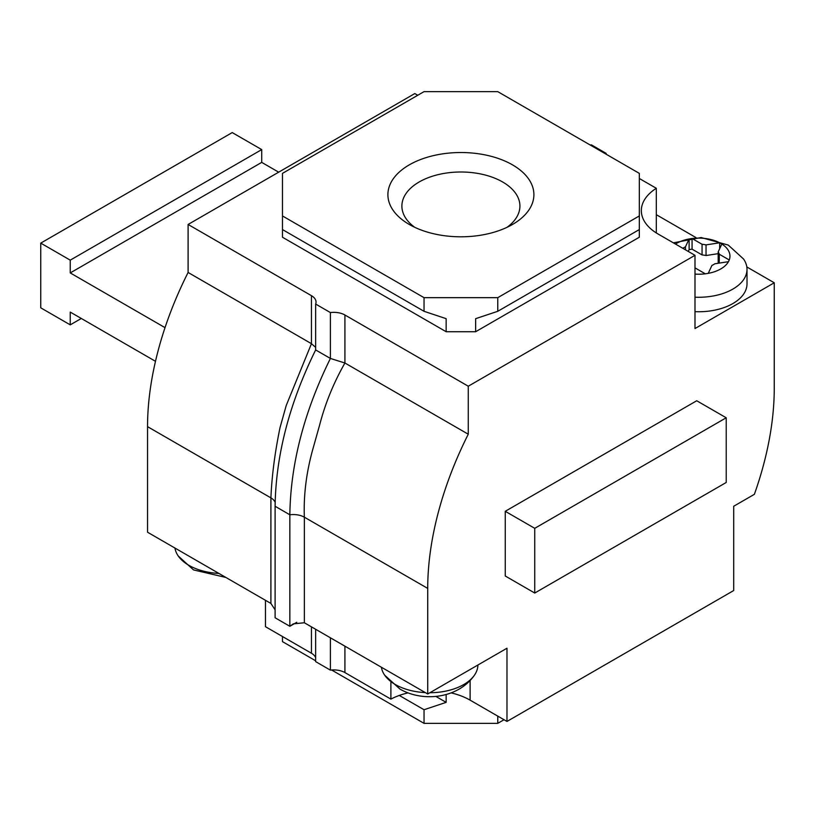 <?xml version="1.0" encoding="UTF-8"?>
<svg xmlns="http://www.w3.org/2000/svg" width="815" height="815" viewBox="0 0 815 815"><rect width="100%" height="100%" fill="white"/><g stroke="black" fill="none" stroke-linecap="round" stroke-linejoin="round"><path stroke-width="1.22" d="M694.991 255.319L468.268 386.218L468.268 434.222A252.334 145.681 -60 0 0 427.722 588.41L427.722 693.983L506.981 648.22L506.981 721.438L733.694 590.539L733.694 506.258L754.374 494.318A252.334 145.681 -60 0 0 774.25 388.348L774.25 282.774L694.991 328.537L694.991 255.319L658.123 234.037A57.345 33.109 180 0 1 641.334 210.627A57.345 33.109 180 0 1 656.32 188.296L639.327 178.485M656.32 232.947L656.32 188.296M409.283 164.864A72.993 42.136 180 0 1 512.513 164.864A72.993 42.136 180 0 1 512.513 224.461L512.513 224.461A72.993 42.136 180 0 1 409.283 224.461A72.993 42.136 180 0 1 409.283 164.864M507.042 227.304A59.016 34.077 0 0 0 519.919 206.073A59.016 34.077 0 0 0 483.478 174.593A59.016 34.077 0 0 0 419.165 181.979A59.016 34.077 0 0 0 401.887 206.073A59.016 34.077 0 0 0 414.754 227.304M315.649 347.373L311.452 343.686L286.218 405.513L280.024 427.6C274.859 452.722 271.823 476.143 270.906 497.873L147.546 426.653L147.546 532.226L270.906 603.446L275.103 609.803M468.268 386.218L344.918 314.998A15.638 9.026 0 0 0 330.401 312.573L315.649 304.056A15.638 9.026 0 0 0 316.037 302.059A15.638 9.026 0 0 0 311.452 295.682L311.452 343.686L188.102 272.465A252.334 145.681 120 0 0 147.546 426.653M265.476 600.309L265.476 626.704L311.452 653.253A15.638 9.026 0 0 1 315.649 657.634M390.894 682.379L390.894 699.117L344.918 672.569A15.638 9.026 -0 0 0 330.401 670.144L315.649 661.627L315.649 629.282M311.452 295.682L188.102 224.461L188.102 272.465M505.249 524.076L505.249 576.001L534.742 593.035L726.216 482.48L726.216 417.779L696.723 400.756L505.249 511.3L505.249 524.076M417.769 95.263L414.815 93.562L188.102 224.461M506.981 721.438L470.112 700.156A57.345 33.109 0 0 0 451.123 692.882M408.009 692.882A57.345 33.109 0 0 0 390.894 699.117M427.722 693.983L304.362 622.762L293.298 623.852L289.845 626.297L275.103 617.78L275.103 506.258C275.827 455.391 289.345 403.293 315.649 349.941L315.649 304.056M427.722 588.41L304.362 517.189C303.486 494.42 306.532 470.999 313.48 446.915L319.684 424.829C325.246 403.405 333.651 382.795 344.918 363.001L330.401 358.447L315.649 349.941M468.268 434.222L344.918 363.001L344.918 314.998M497.761 297.669L639.327 215.944L639.327 237.226L475.644 331.725L446.151 331.725L282.469 237.226L282.469 215.944L424.034 297.669L497.761 297.669L497.761 311.299L475.644 318.665L475.644 331.725M605.912 154.086A15.638 9.026 180 0 1 606.146 153.373L591.405 144.856A15.638 9.026 180 0 1 590.152 144.988M774.25 282.774L746.825 266.943M695.898 237.542L656.32 214.691M446.151 694.492L446.151 702.357L424.034 709.733L424.034 723.353L497.761 723.353L497.761 716.12M446.151 702.357L435.831 696.397M315.649 660.782L282.469 641.629L282.469 636.515M446.151 331.725L446.151 318.665L424.034 311.299L424.034 297.669M639.327 215.944L639.327 173.371L497.761 91.647L424.034 91.647L282.469 173.371L282.469 215.944M497.761 723.353L504.027 719.737M331.644 670.011L424.034 723.353M424.034 709.733L399.289 695.45M424.034 311.299L282.469 229.565M639.327 229.565L497.761 311.299M606.146 154.218L606.146 153.373M304.362 622.762L304.362 517.189A15.638 9.026 0 0 0 289.845 514.774C290.568 463.908 304.087 411.799 330.401 358.447L330.401 312.573M275.103 506.258L289.845 514.774L289.845 626.297L296.762 622.303M330.401 637.788L330.401 670.144M278.669 172.169L261.717 162.379L261.717 149.603L232.224 132.58L40.75 243.125L40.75 307.826L70.243 324.859L81.306 318.471M165.017 327.64L70.243 272.923L261.717 162.379M70.243 272.923L70.243 260.148L261.717 149.603M70.243 260.148L40.75 243.125M70.243 324.859L70.243 312.084L155.482 361.3M534.742 593.035L534.742 528.324L726.216 417.779M534.742 528.324L505.249 511.3M694.991 297.19A48.33 27.904 0 0 0 747.009 269.368A48.33 27.904 0 0 0 743.545 258.997L728.264 245.081L701.134 237.532L673.404 242.85M694.991 274.095A31.286 18.062 0 0 0 705.291 273.809A31.286 18.062 0 0 0 708.235 273.351A31.286 18.062 0 0 0 728.457 261.676A31.286 18.062 0 0 0 729.252 259.975A31.286 18.062 0 0 0 721.846 244.031A31.286 18.062 0 0 0 720.796 243.39A31.286 18.062 0 0 0 719.686 242.778L706.034 244.897A20.854 12.042 0 0 0 702.061 244.276L692.067 238.51A31.286 18.062 0 0 0 689.113 238.968L685.456 246.853A20.854 12.042 0 0 0 682.858 248.31M694.991 311.666A48.33 27.904 0 0 0 747.009 283.844L747.009 269.368M694.991 268.013A20.854 12.042 0 0 0 695.297 268.043L705.291 273.809M718.188 253.659L706.034 255.533A20.854 12.042 0 0 0 702.061 254.922L692.067 249.156A31.286 18.062 0 0 0 689.113 249.604L689.113 238.968A31.286 18.062 0 0 0 675.472 244.052M719.686 248.677L719.686 242.778A31.286 18.062 0 0 0 692.067 238.51L692.067 249.156M729.252 259.975L719.258 254.209A20.854 12.042 0 0 0 718.188 251.917L721.846 244.031M685.456 249.818L685.456 246.853M706.034 255.533L706.034 244.897M702.061 244.276L702.061 254.922M719.258 263.102L719.258 254.209M718.575 263.204A20.854 12.042 0 0 0 718.188 262.552L718.188 251.917M708.235 273.351L711.892 265.476A20.854 12.042 0 0 0 714.806 263.795L728.457 261.676M689.113 249.604L688.268 251.438M425.369 692.618A48.33 27.904 180 0 1 395.387 684.559A48.33 27.904 180 0 1 384.69 675.197A48.33 27.904 180 0 1 381.41 667.241M477.896 665.009A48.33 27.904 180 0 1 474.432 675.197A48.33 27.904 180 0 1 429.892 692.73M218.919 573.434A48.33 27.904 180 0 1 188.948 565.366A48.33 27.904 180 0 1 178.251 556.003A48.33 27.904 180 0 1 174.97 548.057M311.452 626.857L311.452 653.253M344.918 646.173L344.918 672.569M275.134 502.346A15.638 9.026 0 0 0 270.906 497.873L270.906 603.446M470.112 680.505L470.112 700.156M384.69 675.197L399.982 689.103C423.606 702.693 458.478 698.119 474.432 675.197M178.251 556.003L193.542 569.919L225.898 577.458"/></g></svg>
